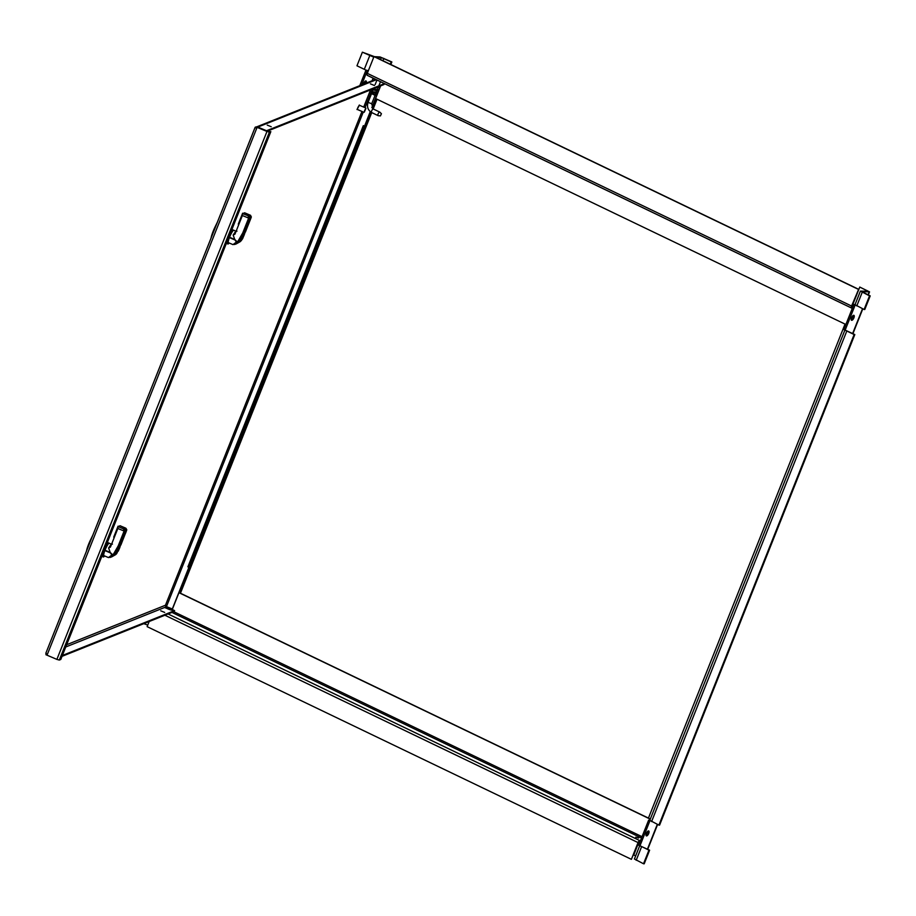 <?xml version="1.0" encoding="UTF-8"?>
<svg xmlns="http://www.w3.org/2000/svg" width="916" height="916" viewBox="0 0 916 916"><rect width="100%" height="100%" fill="white"/><g stroke="black" fill="none" stroke-linecap="round" stroke-linejoin="round"><path stroke-width="1.37" d="M364.637 110.389L364.316 112.118L365.919 108.363L364.637 110.389M364.202 112.038L365.782 108.351M363.892 112.267L357.412 109.496L357.858 107.538L359.255 105.191L365.736 107.962M359.335 105.019L356.988 109.531L359.393 105.26M215.008 227.054L217.355 222.222L215.088 227.042A10.637 1.683 113.1 0 0 211.092 237.965M228.874 239.122L228.187 238.824M229.114 242.958A7.523 1.191 -66.9 0 1 228.118 243.988A7.523 1.191 -66.9 0 1 227.912 243.999A7.523 1.191 -66.9 0 1 228.588 239.671L227.958 239.397M250.755 215.661L251.202 217.275L250.354 215.237L244.652 212.81L242.637 213.611L249.335 216.233L250.537 215.306L244.652 212.81M230.614 232.733L231.473 233.099L230.592 232.767M234.771 239.58L236.385 242.053L237.061 241.732L234.759 239.488L229.527 237.244A7.408 1.168 113.1 0 1 233.007 230.752L231.634 230.168M229.527 237.244L229.389 237.588A7.488 1.191 113.1 0 0 228.439 242.671L233.019 244.629L237.862 242.626L236.385 242.053L233.019 244.629M235.492 244.206L240.668 241.229L236.03 243.999M241.114 240.782L240.164 241.698A1.557 1.557 0 0 1 240.118 241.732L239.923 240.587L240.129 241.721L236.214 243.931M237.061 241.732L237.862 242.626L238.973 241.584L238.16 240.919L237.061 241.732M240.461 239.717L239.213 239.042L240.668 239.408L238.973 241.584M251.179 216.68L248.236 217.916L248.328 216.05L249.175 218.088L248.568 219.405L249.679 218.18L249.438 219.485L243.587 234.164L242.259 235.904L242.717 233.007L238.16 240.919M238.458 242.11L234.576 244.526M240.668 239.408L242.923 236.294M241.217 240.679L242.66 238.607A2.336 2.336 0 0 0 242.671 238.607L250.812 216.886M249.518 219.451L243.667 234.141L249.518 219.451L250.4 217.894L250.583 219.027L249.805 218.821M245.167 232.023L243.862 235.263A0.779 0.756 -111.8 0 0 243.599 234.347M242.774 236.305L242.82 238.171L244.343 234.599M245.339 232.195L250.583 219.027M238.664 224.844A16.614 2.553 -158.3 0 1 238.343 223.962L242.614 213.222L242.374 215.535L234.954 234.164L233.156 235.023L234.759 239.488M242.374 215.535L248.236 217.916L248.774 218.901M248.568 219.405L248.82 218.775A0.779 0.756 68.2 0 0 249.244 218.363M243.118 233.076L248.362 219.909L242.248 235.492L241.813 234.885M242.236 235.435L240.954 238.916M86.493 551.089A10.362 1.637 -66.9 0 1 90.455 540.051L92.837 535.127L90.547 540.005A10.637 1.683 113.1 0 0 86.551 550.928M104.332 552.085L103.645 551.787M106.932 546.062L106.061 545.696A3.904 0.618 -66.9 0 1 106.153 545.764M104.573 555.92A7.523 1.191 -66.9 0 1 103.577 556.951A7.523 1.191 -66.9 0 1 103.371 556.962A7.523 1.191 -66.9 0 1 104.046 552.634L103.416 552.359M126.213 528.624L126.66 530.238L125.813 528.2L120.111 525.761L118.095 526.574L123.786 529.013L126.213 528.624L120.111 525.761M110.229 552.543L111.844 555.016L112.519 554.695L110.218 552.44L104.985 550.207A7.408 1.168 113.1 0 1 108.466 543.715L107.092 543.131M104.985 550.207L104.848 550.55A7.488 1.191 113.1 0 0 103.897 555.634L108.477 557.592L113.321 555.588L111.844 555.016L108.477 557.592M110.951 557.168L116.126 554.191L111.489 556.962M116.572 553.745L115.622 554.661A1.557 1.557 0 0 1 115.576 554.695L115.382 553.55L115.588 554.684L111.672 556.894M112.519 554.695L113.321 555.588L114.431 554.535L113.618 553.882L112.519 554.695M115.908 552.68L114.672 552.005L116.126 552.371L114.431 554.535M126.637 529.643L123.694 530.868L123.786 529.013L124.633 531.051L124.026 532.368L125.137 531.143L124.897 532.448L119.046 547.127L117.717 548.867L118.175 545.97L113.618 553.882M113.916 555.073L110.034 557.489M116.126 552.371L118.382 549.256M116.676 553.642L119.32 548.226A0.779 0.756 -111.8 0 0 119.057 547.299M119.32 548.226L124.977 532.414L125.858 530.856L126.236 531.486L125.263 531.784M118.233 549.256L118.278 551.123L119.801 547.55M120.626 544.986L126.042 531.99M126.236 531.486L126.271 529.849M114.122 537.807A16.614 2.553 -158.3 0 1 113.79 536.925L118.072 526.185L117.832 528.498L110.412 547.127L108.615 547.986L110.218 552.44M117.832 528.498L123.694 530.868L124.233 531.864M118.576 546.039L124.278 531.738A0.779 0.756 68.2 0 0 124.702 531.314M117.695 548.398L116.412 551.867M189.165 567.038L172.46 609.025L165.876 606.403L165.464 605.236L66.662 644.715M165.67 605.236L165.624 606.06M376.957 80.024L376.098 79.818A2.187 2.13 -111.8 0 0 374.484 79.795L256.469 126.958A2.187 2.13 68.2 0 1 257.877 127.061L266.522 130.748L384.296 83.688L383.483 83.138M255.61 127.748L256.743 128.24L47.38 654.322L46.247 653.841L45.903 654.7L56.884 659.394L59.311 660.058L60.788 659.474L270.827 131.664L269.361 132.248L255.942 126.889L255.61 127.748M255.163 127.313L45.8 653.337L47.38 654.322M370.453 83.86L374.392 85.486L370.453 83.86M267.243 125.103L271.182 126.729L267.243 125.103M266.785 131.366L383.953 84.547L384.296 83.688M160.747 610.812L164.697 612.426L160.747 610.812M166.128 606.484L174.59 610.628L62.38 655.478M174.59 610.628L174.246 611.487L62.036 656.337M170.971 609.987L166.128 608.052M165.361 607.903L165.704 607.033L165.075 607.297A3.973 0.618 21.7 0 0 168.636 609.209A3.973 0.618 21.7 0 0 172.334 610.136A3.973 0.618 21.7 0 0 172.414 610.056A3.973 0.618 21.7 0 0 169.964 608.442A3.973 0.618 21.7 0 0 165.704 607.033L65.757 646.982M165.933 606.415A1.248 1.214 -111.8 0 0 166.403 606.758L165.704 607.033M363.057 126.683L363.904 127.049L188.753 567.199L187.894 566.832L363.057 126.683L364.236 126.202L363.331 125.641L188.295 565.848M370.362 111.718L364.579 126.076L365.106 126.545L363.904 127.049M188.753 567.199L189.944 566.638M188.971 567.107L172.265 609.106M380.644 85.864L371.953 107.699M380.461 85.944L371.862 107.538M370.236 111.615L364.579 126.076M364.465 126.122L363.331 125.641M255.633 127.69L255.152 127.244L255.827 127.187M270.827 131.664L267.117 131.503L255.942 126.889M381.331 113.756L380.472 115.897L381.331 113.756M380.048 112.473A1.946 0.79 115.7 0 0 379.922 112.21A1.946 0.79 115.7 0 0 379.819 112.141A1.946 0.79 115.7 0 0 379.693 112.107A1.946 0.79 115.7 0 0 378.194 113.71A1.946 0.79 115.7 0 0 378.136 115.656A1.946 0.79 115.7 0 0 378.251 115.691A1.946 0.79 115.7 0 0 378.262 115.691L380.472 115.897M376.968 87.341L379.144 87.73L379.373 86.367M378.686 86.642L379.567 86.665M375.4 94.737C369.64 92.825 369.778 93.054 375.8 95.436L375.526 94.188M376.442 91.886L376.659 92.482L371.232 91.772L377.174 92.688L376.522 91.68M373.133 89.653L378.171 90.18L377.518 89.173M376.144 87.661L379.167 87.673M378.262 87.718L376.293 87.604M377.438 89.379L377.655 89.974L373.121 89.676M375.445 94.394L375.629 95.058M166.781 608.396L170.261 609.781M852.395 308.12L851.72 308.085A2.187 0.882 -64.3 0 1 851.571 308.051A2.187 0.882 -64.3 0 1 851.571 306.036L858.647 289.296L374.392 56.62L362.381 52.189L356.965 65.803L367.247 70.738L361.602 84.936M365.129 81.215A2.725 1.111 -64.3 0 1 364.763 82.841A2.725 1.111 -64.3 0 1 364.236 83.894M363.412 84.215A2.725 1.111 -64.3 0 1 364.591 81.753A2.725 1.111 -64.3 0 1 366.045 80.94A2.725 1.111 -64.3 0 1 366.171 83.116M143.789 623.67L147.762 625.067M365.965 70.12L359.782 85.669M390.273 64.257L391.189 61.922L381.319 57.559L375.766 57.284M368.335 70.795L367.247 70.738M179.868 592.95L371.163 112.279M372.64 108.546L376.465 98.951M390.846 64.532L391.865 61.956L391.189 61.922M180.452 593.236L371.724 112.576A1.946 0.79 115.7 0 0 371.839 112.599M373.178 108.935L377.037 99.226M391.865 61.956L380.037 56.941L374.484 56.666M366.24 70.131L368.346 70.761M373.762 57.147L362.381 52.189M852.693 317.05A2.691 2.427 92.8 0 1 852.063 316.718M852.739 307.261L851.972 307.204L851.972 306.059L858.647 289.296M858.235 289.273L373.98 56.597L367.316 73.36A2.187 0.882 115.7 0 0 367.316 75.375A2.187 0.882 115.7 0 0 367.465 75.41L851.445 307.959M374.678 78.913L374.3 79.864M375.606 98.539L845.88 324.493M639.7 845.731L634.422 859.002L643.524 863.777L648.94 850.163L649.616 850.197L638.658 845.228L648.631 820.163L649.845 820.221M647.646 832.232A1.363 1.225 92.8 0 1 647.509 831.499M647.475 832.758A1.363 1.225 92.8 0 1 646.971 832.186M853.907 317.863A2.725 1.111 115.7 0 0 853.907 315.344A2.725 1.111 115.7 0 0 851.731 317.325A2.725 1.111 115.7 0 0 851.548 320.268A2.725 1.111 115.7 0 0 853.907 317.863M851.182 319.375A2.725 1.111 115.7 0 0 852.624 317.245A2.725 1.111 115.7 0 0 852.991 315.619M648.711 833.491A2.725 1.111 115.7 0 0 648.711 830.972A2.725 1.111 115.7 0 0 646.536 832.965A2.725 1.111 115.7 0 0 646.352 835.896A2.725 1.111 115.7 0 0 648.711 833.491M645.986 835.014A2.725 1.111 115.7 0 0 647.429 832.884A2.725 1.111 115.7 0 0 647.795 831.247M860.422 291.093L855.006 304.696L864.109 309.471L869.524 295.857L860.422 291.093L868.105 291.288L859.769 287.063L852.945 304.204M864.109 309.471L864.784 309.505L870.2 295.891L869.524 295.857M870.2 295.891L861.864 291.666L869.547 291.872L859.769 287.063M854.136 334.535L854.811 334.569L659.589 825.133L658.913 825.098L854.136 334.535L843.854 329.588L853.827 304.524L855.384 305.154M853.827 304.524L855.04 304.593M845.136 330.207L855.109 305.142M854.811 334.569L845.411 330.229M844.895 330.092L649.81 820.335L658.913 825.098M648.631 820.163L650.188 820.793M639.94 845.846L649.913 820.782M845.033 324.092L648.448 818.091M639.059 841.678L633.769 854.972L635.658 855.888M643.524 863.777L644.2 863.811L649.616 850.197M648.94 850.163L640.215 845.857M646.891 833.926A2.691 2.427 92.8 0 1 646.318 833.446M646.81 834.064A2.691 2.427 92.8 0 1 646.227 833.72M635.738 837.178L638.658 838.014L635.738 837.178M149.171 621.517L147.132 626.659L631.387 859.334L638.463 842.606L640.135 841.518M631.387 859.334L638.051 842.583A2.187 0.882 -64.3 0 1 639.803 840.625L640.479 840.659M650.28 819.144L178.952 592.686M650.337 819.007L179.021 592.538M211.035 238.126A10.362 1.637 -66.9 0 1 214.997 227.088L211.001 238.206M217.046 223L215.432 227.065M249.759 217.252L249.335 216.233M234.714 239.866L229.389 237.588M250.847 217.722A0.779 0.756 68.2 0 1 250.423 218.145L250.125 218.26M243.862 235.263L243.427 235.435A0.779 0.756 -111.8 0 0 243.347 234.725M243.427 235.435L243.667 234.141M250.4 217.894A0.779 0.756 68.2 0 1 249.988 218.317L249.53 219.439M244.732 233.706L243.885 233.466M250.778 218.535L251.305 217.046A1.557 1.557 0 0 0 251.339 216.852M236.981 231.164L235.767 231.21L233.156 235.023M242.717 233.007L248.351 218.832M249.679 218.18A0.779 0.756 68.2 0 1 249.266 218.603L248.957 218.729M249.438 219.485L248.648 219.279M243.587 234.164L242.774 233.958M242.706 235.733A0.779 0.756 -111.8 0 0 242.442 234.805M92.505 535.963L90.89 540.028M125.217 530.204L124.794 529.185M110.172 552.817L104.848 550.55M126.305 530.685A0.779 0.756 68.2 0 1 125.881 531.097L125.584 531.223M118.874 548.398A0.779 0.756 -111.8 0 0 118.805 547.688M125.858 530.856A0.779 0.756 68.2 0 1 125.446 531.28L124.988 532.379M120.191 546.669L119.343 546.428M112.439 544.127L111.225 544.173L108.615 547.986M118.175 545.97L123.809 531.795M125.137 531.143A0.779 0.756 68.2 0 1 124.725 531.566L124.416 531.681M124.897 532.448L124.107 532.242M119.046 547.127L118.233 546.909M118.164 548.684A0.779 0.756 -111.8 0 0 117.901 547.768M370.545 89.905L363.698 107.092M361.969 111.443L165.464 605.236M166.46 606.621L363.286 112.004M365.015 107.653L370.671 93.455M370.843 93.008L371.324 91.818M371.404 91.623L372.32 89.31M257.877 127.061L376.098 79.818M365.06 126.591L189.898 566.741M59.311 660.058L269.361 132.248M266.922 131.583L56.884 659.394M373.499 109.141A1.946 0.79 115.7 0 0 373.396 109.05A1.946 0.79 115.7 0 0 373.27 109.015A1.946 0.79 115.7 0 0 371.77 110.618A1.946 0.79 115.7 0 0 371.713 112.565C367.923 110.241 366.709 106.851 368.06 102.397L371.369 94.073M371.564 103.668L368.06 102.397M371.781 93.043L370.671 93.203L371.701 93.249M381.319 57.559L380.518 59.563M373.121 78.169L372.091 80.745M382.945 60.731L383.873 58.406M369.709 55.716L364.293 69.318M852.739 304.146L853.781 304.639L852.75 304.112M851.571 306.036L367.316 73.36M856.781 305.944L862.196 292.341M651.585 821.583L846.808 331.02M867.097 290.59L866.811 291.288M869.181 291.964L868.024 294.849M862.517 308.703L852.636 333.527M657.322 824.331L647.44 849.155M636.196 860.25L641.612 846.647M164.891 615.231L638.051 842.583M639.803 840.625L168.063 613.96M171.945 612.415L641.521 838.037M642.047 836.697L173.754 611.693M167.09 608.487L166.265 608.087M226.378 243.347L227.912 243.999M235.973 231.198L232.08 229.538M243.69 234.118L243.404 235.023L242.98 234.427M90.455 540.028L86.459 551.157M101.836 556.31L103.371 556.962M106.05 545.718L106.92 546.096M111.431 544.161L107.538 542.501M124.988 532.402L118.862 547.986L118.439 547.379M120.809 545.146L126.752 530.009A1.557 1.557 0 0 0 126.797 529.814M117.271 547.848L117.706 548.444L123.832 532.86M365.106 126.545L189.944 566.695M255.152 127.244L45.8 653.337M381.468 113.813L379.922 112.21M379.819 112.141L373.396 109.05L371.678 103.84L374.999 95.516M378.136 115.656L371.713 112.565M375.205 95.001L375.938 93.146M371.575 93.558L372.148 92.115M372.262 91.84L373.144 89.608M373.259 89.344L373.499 88.715M375.125 84.638L376.968 80.013M378.835 85.864L380.495 81.707M371.072 93.501L375.583 95.058M370.671 93.203L375.56 95.608M376.373 92.047L371.232 91.772L372.022 92.424M372.228 91.921L371.427 92.138C377.495 93.993 377.106 92.722 377.174 92.688L376.59 91.497M377.369 89.539L372.228 89.264L373.03 89.917M373.224 89.424L372.423 89.631C378.262 91.371 378.148 90.363 378.171 90.18L377.587 89.001M375.778 87.81L379.121 87.764M375.629 95.596L376.19 94.829L375.594 94.004M377.747 87.593L376.682 87.455M851.571 308.051L367.316 75.375M647.727 849.292L657.608 824.469M852.922 333.664L862.803 308.841M868.311 294.986L869.547 291.872"/></g></svg>
